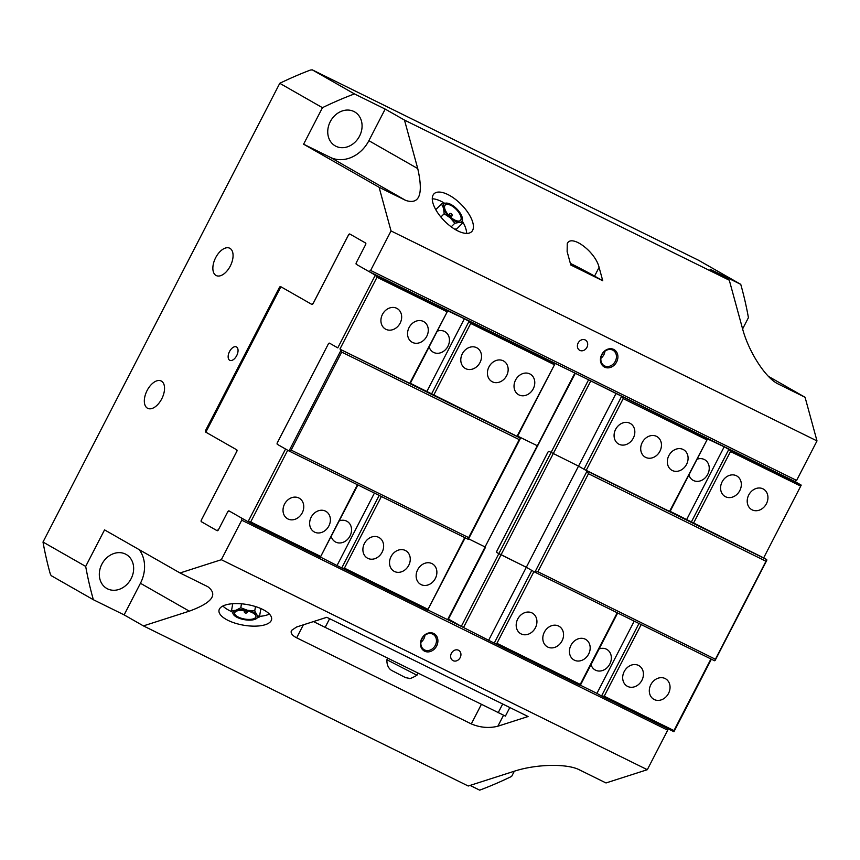 <?xml version="1.0" encoding="UTF-8"?>
<svg xmlns="http://www.w3.org/2000/svg" width="860" height="860" viewBox="0 0 860 860"><rect width="100%" height="100%" fill="white"/><g stroke="black" fill="none" stroke-linecap="round" stroke-linejoin="round"><path stroke-width="1.29" d="M161.422 381.12A15.243 8.406 116.2 0 1 161.863 398.61A15.243 8.406 116.2 0 1 147.694 408.328A15.243 8.406 116.2 0 1 147.447 408.199A15.243 8.406 116.2 0 1 147.006 390.709A15.243 8.406 116.2 0 1 161.175 380.991A15.243 8.406 116.2 0 1 161.422 381.12M229.953 248.346A15.243 8.406 116.2 0 1 230.394 265.826A15.243 8.406 116.2 0 1 216.225 275.555A15.243 8.406 116.2 0 1 215.978 275.426A15.243 8.406 116.2 0 1 215.537 257.935A15.243 8.406 116.2 0 1 229.706 248.218A15.243 8.406 116.2 0 1 229.953 248.346M354.427 93.912A384.366 320.393 119.7 0 0 322.457 107.683L303.601 144.2L330.229 157.326A32.035 26.703 119.7 0 0 368.875 140.685L385.183 109.08L354.427 93.912L312.255 69.843A476.193 271.276 178.9 0 0 310.374 70.069A384.366 320.393 119.7 0 0 279.769 83.312L322.457 107.683M335.938 146.264A19.576 16.319 119.7 0 0 359.319 136.536A19.576 16.319 119.7 0 0 354.61 111.875A19.576 16.319 119.7 0 0 353.879 111.488A19.576 16.319 119.7 0 0 330.498 121.217A19.576 16.319 119.7 0 0 335.207 145.877A19.576 16.319 119.7 0 0 335.938 146.264M303.601 144.2L379.099 187.286L391.031 230.931L370.628 270.449L368.962 271.545L356.491 264.428L356.459 262.364L365.597 244.659A1.419 0.785 -63.8 0 0 365.565 243.004L349.859 234.038A1.419 0.785 -63.8 0 0 349.837 234.027A1.419 0.785 -63.8 0 0 348.515 234.909L313.276 303.193L311.61 304.289L280.704 286.649A1.419 0.785 -63.8 0 0 280.683 286.638A1.419 0.785 -63.8 0 0 279.36 287.53L205.615 430.419A1.419 0.785 -63.8 0 0 205.648 432.075L236.554 449.705L236.586 451.779L201.347 520.063A1.419 0.785 -63.8 0 0 201.369 521.719L217.085 530.684A1.419 0.785 -63.8 0 0 217.107 530.695A1.419 0.785 -63.8 0 0 218.418 529.803L227.556 512.108L229.222 511.012L241.692 518.129L241.725 520.192L221.332 559.709L180.03 572.964L207.808 586.703C218.268 594.647 212.108 602.806 189.307 611.159L143.416 625.897L124.119 614.879L140.438 583.274A32.035 26.703 119.7 0 0 139.191 549.658M385.183 109.08L404.49 120.088L417.745 168.581C423.529 194.328 419.519 204.938 405.716 200.412L379.099 187.286M742.61 328.928L748.426 317.662A384.366 320.393 119.7 0 0 740.75 284.348L709.995 269.191L729.291 280.209L404.49 120.088M768.41 376.358L805.067 397.277L777.214 383.495C764.658 376.702 748.469 351.106 742.545 328.703L729.291 280.209M180.03 572.964L104.544 529.878L85.688 566.407A384.366 320.393 119.7 0 0 93.364 599.721L124.119 614.879M107.5 588.842A19.576 16.319 119.7 0 0 130.892 579.113A19.576 16.319 119.7 0 0 126.183 554.453A19.576 16.319 119.7 0 0 125.453 554.066A19.576 16.319 119.7 0 0 102.071 563.805A19.576 16.319 119.7 0 0 106.78 588.455A19.576 16.319 119.7 0 0 107.5 588.842M470.076 785.416L479.687 790.157A384.366 320.393 119.7 0 0 511.657 776.386L514.334 771.205M143.416 625.897L468.227 786.008L514.119 771.28C535.931 764.056 567.041 763.368 579.382 769.829L606.01 782.955L647.311 769.7L221.332 559.709M805.067 397.277L817 440.922L796.607 480.439L794.93 481.525L368.962 271.545M796.607 480.439L370.628 270.449M817 440.922L391.031 230.931M579.855 350.385A5.869 4.891 119.7 0 0 586.864 347.472A5.869 4.891 119.7 0 0 585.456 340.076A5.869 4.891 119.7 0 0 585.23 339.958A5.869 4.891 119.7 0 0 578.221 342.871A5.869 4.891 119.7 0 0 579.629 350.267A5.869 4.891 119.7 0 0 579.855 350.385M604.601 367.145A9.965 8.31 119.7 0 0 616.62 361.974A9.965 8.31 119.7 0 0 613.739 349.44A9.965 8.31 119.7 0 0 601.71 354.621A9.965 8.31 119.7 0 0 604.601 367.145M667.672 728.635L667.704 730.183L647.311 769.7M667.704 730.183L241.725 520.192M453.102 660.673A5.869 4.891 119.7 0 0 460.111 657.75A5.869 4.891 119.7 0 0 458.702 650.353A5.869 4.891 119.7 0 0 458.487 650.246A5.869 4.891 119.7 0 0 451.468 653.159A5.869 4.891 119.7 0 0 452.876 660.555A5.869 4.891 119.7 0 0 453.102 660.673M424.593 651.181A9.965 8.31 119.7 0 0 436.622 646.01A9.965 8.31 119.7 0 0 433.73 633.487A9.965 8.31 119.7 0 0 421.712 638.658A9.965 8.31 119.7 0 0 424.593 651.181M448.544 619.125A1.419 0.785 116.2 0 1 448.651 619.157A1.419 0.785 116.2 0 1 448.673 619.178L461.304 626.381L427.914 609.987M312.255 69.843L698.578 260.279L740.75 284.348M85.688 566.407L43 542.037A384.366 320.393 119.7 0 0 50.288 573.975A476.193 290.078 56.8 0 0 51.191 575.652L93.364 599.721M265.267 624.704A26.692 10.481 9.8 0 1 235.285 623.221A26.692 10.481 9.8 0 1 218.999 610.299A26.692 10.481 9.8 0 1 247.089 604.537A26.692 10.481 9.8 0 1 271.599 619.426A26.692 10.481 9.8 0 1 265.267 624.704M296.592 627.005L326.8 617.297L528.072 716.52L497.865 726.216C489.028 728.399 480.17 727.635 471.301 723.916L296.657 637.819C292.099 635.454 290.379 633.003 291.486 630.434L296.592 627.005M43 542.037L279.769 83.312M229.674 360.254A7.471 4.128 -63.8 0 0 229.792 360.318A7.471 4.128 -63.8 0 0 236.736 355.546A7.471 4.128 -63.8 0 0 236.522 346.967A7.471 4.128 -63.8 0 0 236.403 346.902A7.471 4.128 -63.8 0 0 229.459 351.675A7.471 4.128 -63.8 0 0 229.674 360.254M472.817 222.579A26.692 11.771 -134.8 0 1 471.656 231.673A26.692 11.771 -134.8 0 1 444.502 221.02A26.692 11.771 -134.8 0 1 434.042 193.79A26.692 11.771 -134.8 0 1 454.639 198.735A26.692 11.771 -134.8 0 1 472.817 222.579M570.803 265.009L567.138 251.625L567.256 243.659C571.276 233.726 595.453 251.733 599.087 267.374L602.753 280.758L570.803 265.009M573.018 265.471L585.251 271.652L573.018 265.471M420.906 642.323A8.901 7.418 119.7 0 0 424.958 635.228M424.571 649.945A8.901 7.418 119.7 0 0 435.203 645.516A8.901 7.418 119.7 0 0 433.064 634.314A8.901 7.418 119.7 0 0 432.731 634.142A8.901 7.418 119.7 0 0 422.099 638.561A8.901 7.418 119.7 0 0 424.249 649.773A8.901 7.418 119.7 0 0 424.571 649.945M600.904 358.287A8.901 7.418 119.7 0 0 604.956 351.192M604.58 365.909A8.901 7.418 119.7 0 0 615.201 361.479A8.901 7.418 119.7 0 0 613.062 350.278A8.901 7.418 119.7 0 0 612.728 350.095A8.901 7.418 119.7 0 0 602.107 354.524A8.901 7.418 119.7 0 0 604.247 365.726A8.901 7.418 119.7 0 0 604.58 365.909M602.753 280.758L594.582 276.103A21.349 0.591 27.3 0 0 570.352 263.364M259.526 616.351A26.692 10.481 -170.2 0 0 266.944 615.029A26.692 10.481 -170.2 0 0 269.373 614.051M222.901 605.999A26.692 10.481 -170.2 0 0 231.921 611.696M232.737 603.698L231.512 610.75L235.973 610.267A12.459 4.891 -170.2 0 0 233.683 614.803A12.459 4.891 -170.2 0 0 236.414 616.996A12.459 4.891 -170.2 0 0 243.004 619.393A12.459 4.891 -170.2 0 0 252.937 619.856A12.459 4.891 -170.2 0 0 254.614 619.458A12.459 4.891 -170.2 0 0 256.914 614.921A12.459 4.891 -170.2 0 0 247.594 610.331A12.459 4.891 -170.2 0 0 235.973 610.267L240.789 607.773L247.594 610.331L254.743 610.88L256.914 614.921L259.43 616.964L253.023 619.845M252.249 612.632A10.782 4.236 9.8 0 1 253.367 618.845A10.782 4.236 9.8 0 1 238.338 617.093A10.782 4.236 9.8 0 1 237.22 610.88A10.782 4.236 9.8 0 1 252.249 612.632M260.881 608.579L259.43 616.964M255.495 606.569L254.743 610.88M241.477 603.806L240.789 607.773M236.199 616.835L233.683 614.803L231.512 610.75M244.369 611.331A1.677 0.656 -170.2 0 0 244.165 611.675A1.784 1.784 0 0 0 247.422 612.245A1.677 0.656 -170.2 0 0 246.895 611.514A1.677 0.656 -170.2 0 0 244.369 611.331M462.787 221.934A26.692 11.771 -134.8 0 1 466.023 229.33A26.692 11.771 -134.8 0 1 466.625 233.404M432.268 198.8A26.692 11.771 -134.8 0 1 444.566 203.25M460.895 214.301L462.164 217.322A12.459 5.493 45.2 0 0 460.777 214.075A12.459 5.493 45.2 0 0 455.499 207.679A12.459 5.493 45.2 0 0 451.554 204.798A12.459 5.493 45.2 0 0 446.179 203.089A12.459 5.493 45.2 0 0 443.534 208.142A12.459 5.493 45.2 0 0 450.199 217.784A12.459 5.493 45.2 0 0 459.519 222.375A12.459 5.493 45.2 0 0 462.164 217.322L462.798 222.923L456.703 228.975L454.488 229.061M454.865 220.085A10.782 4.752 -134.8 0 1 444.781 208.754A10.782 4.752 -134.8 0 1 450.844 205.379A10.782 4.752 -134.8 0 1 460.917 216.709A10.782 4.752 -134.8 0 1 454.865 220.085M435.751 209.636L441.481 203.938L446.179 203.089L451.328 204.658M462.798 222.923L459.519 222.375L454.822 223.234L450.199 217.784L444.168 213.742L443.534 208.142L441.481 203.938M451.199 226.825L454.822 223.234M440.868 217.021L444.168 213.742M451.994 215.903A1.677 0.742 -134.8 0 1 451.048 215.968A1.677 0.742 -134.8 0 1 449.457 213.979A1.677 0.742 -134.8 0 1 449.673 213.559A1.784 1.784 0 0 1 451.994 215.903M339.334 520.87A11.825 9.858 -60.3 0 1 347.042 521.332A11.825 9.858 -60.3 0 1 350.02 535.973A11.825 9.858 -60.3 0 1 335.314 541.875A11.825 9.858 -60.3 0 1 331.24 536.543M437.224 331.186A11.825 9.858 -60.3 0 1 444.942 331.659A11.825 9.858 -60.3 0 1 447.92 346.29A11.825 9.858 -60.3 0 1 433.214 352.202A11.825 9.858 -60.3 0 1 429.14 346.87M417.659 569.739A11.825 9.858 -60.3 0 1 432.376 563.827A11.825 9.858 -60.3 0 1 435.353 578.457A11.825 9.858 -60.3 0 1 420.647 584.37A11.825 9.858 -60.3 0 1 417.659 569.739M391.042 556.613A11.825 9.858 -60.3 0 1 405.748 550.701A11.825 9.858 -60.3 0 1 408.737 565.332A11.825 9.858 -60.3 0 1 394.02 571.244A11.825 9.858 -60.3 0 1 391.042 556.613M364.414 543.488A11.825 9.858 -60.3 0 1 379.12 537.575A11.825 9.858 -60.3 0 1 382.109 552.217A11.825 9.858 -60.3 0 1 367.403 558.118A11.825 9.858 -60.3 0 1 364.414 543.488M311.169 517.236A11.825 9.858 -60.3 0 1 325.875 511.334A11.825 9.858 -60.3 0 1 328.864 525.965A11.825 9.858 -60.3 0 1 314.147 531.878A11.825 9.858 -60.3 0 1 311.169 517.236M284.542 504.121A11.825 9.858 -60.3 0 1 299.258 498.209A11.825 9.858 -60.3 0 1 302.236 512.839A11.825 9.858 -60.3 0 1 287.53 518.752A11.825 9.858 -60.3 0 1 284.542 504.121M515.559 380.055A11.825 9.858 -60.3 0 1 530.276 374.154A11.825 9.858 -60.3 0 1 533.254 388.785A11.825 9.858 -60.3 0 1 518.548 394.697A11.825 9.858 -60.3 0 1 515.559 380.055M488.942 366.94A11.825 9.858 -60.3 0 1 503.648 361.028A11.825 9.858 -60.3 0 1 506.637 375.659A11.825 9.858 -60.3 0 1 491.92 381.571A11.825 9.858 -60.3 0 1 488.942 366.94M462.315 353.815A11.825 9.858 -60.3 0 1 477.02 347.902A11.825 9.858 -60.3 0 1 480.009 362.533A11.825 9.858 -60.3 0 1 465.303 368.445A11.825 9.858 -60.3 0 1 462.315 353.815M409.07 327.563A11.825 9.858 -60.3 0 1 423.776 321.651A11.825 9.858 -60.3 0 1 426.764 336.281A11.825 9.858 -60.3 0 1 412.048 342.194A11.825 9.858 -60.3 0 1 409.07 327.563M382.442 314.438A11.825 9.858 -60.3 0 1 397.159 308.525A11.825 9.858 -60.3 0 1 400.137 323.166A11.825 9.858 -60.3 0 1 385.43 329.068A11.825 9.858 -60.3 0 1 382.442 314.438M468.657 537.618L468.313 539.36L288.659 450.801L291.131 450.102L468.657 537.618L519.236 439.611L341.71 352.106L340.872 349.644L520.537 438.202L519.236 439.611M340.872 349.644L410.188 383.571L447.716 310.858L409.715 383.399M537.263 445.792L485.051 546.949L575.318 373.272L549.551 360.63L555.012 363.748L517.01 436.289L520.537 438.202L468.313 539.36M517.01 436.289L410.338 383.281M288.659 450.801L277.371 444.351L285.563 449.038L248.035 521.74L250.712 521.934L287.713 450.253M291.131 450.102L341.71 352.106M289.336 450.361L340.893 350.471M485.051 546.949L468.592 538.833L485.104 546.971L447.576 619.684M446.748 311.642L377.002 277.253L375.304 275.168L337.776 347.87L329.584 343.194A1.419 0.785 -63.8 0 0 328.273 344.086L277.339 442.706A1.419 0.785 -63.8 0 0 277.371 444.351M277.393 444.373A1.419 0.785 -63.8 0 1 277.361 442.717L328.273 344.086M554.044 364.533L470.71 323.457L469.022 321.361L431.494 394.073M470.71 323.457L433.676 395.213M469.022 321.361L464.411 318.727L426.882 391.44M464.411 318.727L447.716 310.858M357.427 484.696L320.264 557.377L357.878 484.922M320.597 557.151L342.624 568.395L344.419 568.137L381.388 496.51M374.423 493.081L337.142 565.31M379.174 495.424L341.753 567.944M517.473 436.461L555.012 363.748M517.655 436.117L537.79 445.974M574.846 373.1L537.317 445.813M464.722 537.586L427.549 610.267L465.174 537.812M485.577 547.143L448.049 619.845M218.558 529.534L216.935 530.598L201.573 521.827L201.53 519.762L236.779 451.478A1.419 0.785 -63.8 0 0 236.747 449.823L205.841 432.182L280.897 286.767M377.002 277.253L339.958 349.02M248.035 521.74L229.082 510.926A1.419 0.785 -63.8 0 0 229.061 510.915A1.419 0.785 -63.8 0 0 227.75 511.797L227.61 512.065M329.584 343.194A1.419 0.785 -63.8 0 0 329.563 343.183A1.419 0.785 -63.8 0 0 328.24 344.065M356.459 262.429L356.319 262.687A1.419 0.785 -63.8 0 0 356.352 264.342L356.491 264.428M368.983 271.556L375.304 275.168M365.425 242.918L365.457 244.928M311.632 304.3L311.804 304.397A1.419 0.785 -63.8 0 0 311.825 304.408A1.419 0.785 -63.8 0 0 313.137 303.526L348.386 235.242L350.052 234.146M427.549 610.267L342.624 568.395M320.264 557.377L248.905 522.203M320.458 556.323L250.712 521.934M427.753 609.213L344.419 568.137M447.533 310.793L376.175 275.619M554.818 363.683L469.893 321.812M697.019 459.251A11.825 9.858 -60.3 0 1 704.727 459.724A11.825 9.858 -60.3 0 1 707.716 474.354A11.825 9.858 -60.3 0 1 692.999 480.267A11.825 9.858 -60.3 0 1 688.924 474.935M599.119 648.934A11.825 9.858 -60.3 0 1 606.827 649.397A11.825 9.858 -60.3 0 1 609.815 664.038A11.825 9.858 -60.3 0 1 595.099 669.951A11.825 9.858 -60.3 0 1 591.024 664.608M633.304 438.106A11.825 9.858 -60.3 0 1 618.598 444.018A11.825 9.858 -60.3 0 1 615.609 429.377A11.825 9.858 -60.3 0 1 630.326 423.464A11.825 9.858 -60.3 0 1 633.304 438.106M659.932 451.231A11.825 9.858 -60.3 0 1 645.215 457.144A11.825 9.858 -60.3 0 1 642.237 442.502A11.825 9.858 -60.3 0 1 656.943 436.59A11.825 9.858 -60.3 0 1 659.932 451.231M686.559 464.357A11.825 9.858 -60.3 0 1 671.843 470.259A11.825 9.858 -60.3 0 1 668.854 455.628A11.825 9.858 -60.3 0 1 683.571 449.715A11.825 9.858 -60.3 0 1 686.559 464.357M739.804 490.598A11.825 9.858 -60.3 0 1 725.087 496.51A11.825 9.858 -60.3 0 1 722.11 481.879A11.825 9.858 -60.3 0 1 736.816 475.967A11.825 9.858 -60.3 0 1 739.804 490.598M766.421 503.723A11.825 9.858 -60.3 0 1 751.715 509.636A11.825 9.858 -60.3 0 1 748.727 495.005A11.825 9.858 -60.3 0 1 763.443 489.093A11.825 9.858 -60.3 0 1 766.421 503.723M535.404 627.779A11.825 9.858 -60.3 0 1 520.698 633.691A11.825 9.858 -60.3 0 1 517.709 619.06A11.825 9.858 -60.3 0 1 532.426 613.148A11.825 9.858 -60.3 0 1 535.404 627.779M562.032 640.904A11.825 9.858 -60.3 0 1 547.315 646.817A11.825 9.858 -60.3 0 1 544.337 632.186A11.825 9.858 -60.3 0 1 559.043 626.274A11.825 9.858 -60.3 0 1 562.032 640.904M588.659 654.03A11.825 9.858 -60.3 0 1 573.942 659.942A11.825 9.858 -60.3 0 1 570.954 645.301A11.825 9.858 -60.3 0 1 585.671 639.399A11.825 9.858 -60.3 0 1 588.659 654.03M641.904 680.282A11.825 9.858 -60.3 0 1 627.187 686.183A11.825 9.858 -60.3 0 1 624.209 671.553A11.825 9.858 -60.3 0 1 638.915 665.64A11.825 9.858 -60.3 0 1 641.904 680.282M668.521 693.407A11.825 9.858 -60.3 0 1 653.815 699.309A11.825 9.858 -60.3 0 1 650.826 684.678A11.825 9.858 -60.3 0 1 665.543 678.766A11.825 9.858 -60.3 0 1 668.521 693.407M588.455 473.731L587.09 471.011L766.744 559.57L766.755 560.397L765.98 561.247L588.455 473.731L537.876 571.739L715.402 659.244L714.531 660.738L534.877 572.169L537.876 571.739M549.142 451.435A1.419 0.785 116.2 0 1 549.174 451.446A1.419 0.785 -63.8 0 0 547.863 452.328L496.951 550.959A1.419 0.785 -63.8 0 0 496.983 552.614A1.419 0.785 116.2 0 1 496.929 550.948L547.831 452.317A1.419 0.785 116.2 0 1 549.142 451.435L578.522 466.131L526.32 567.288L534.877 572.169L587.09 471.011L584.037 469.27L669.983 511.635L707.511 438.923L669.51 511.463M766.744 559.57L763.691 557.828L801.23 485.126L763.691 557.828M670.133 511.345L763.218 557.667M533.92 571.631L496.919 643.312L495.123 643.57L461.304 626.381L498.832 553.679L526.32 567.288L496.962 552.604L498.843 553.679L588.573 379.808L707.318 438.858M590.766 380.948L463.497 627.531M765.98 561.247L715.402 659.244M766.755 560.397L715.197 660.297M496.919 643.312L580.253 684.388L580.242 685.506L617.673 612.986M580.253 684.388L617.222 612.761M580.392 685.216L596.926 693.375L634.218 621.146M596.926 693.375L601.538 696.009L638.969 623.489M601.538 696.009L604.214 696.202L641.184 624.575M693.472 523.278L730.505 451.521L729.688 449.887L724.195 446.791L707.511 438.923M691.279 522.138L728.807 449.425M686.667 519.505L724.195 446.791M531.824 570.427L526.309 567.288L488.781 640.001M494.253 643.119L531.781 570.406M616.05 393.418L578.522 466.131L584.037 469.27M586.176 470.388L623.21 398.631L622.393 396.998M583.994 469.248L621.522 396.535M604.214 696.202L673.971 730.591L673.961 731.699L711.381 659.179M673.971 730.591L710.941 658.964M801.23 485.126L794.909 481.514M729.688 449.887L801.036 485.051M730.505 451.521L800.262 485.9M623.21 398.631L706.544 439.707M602.419 696.46L673.767 731.634M495.123 643.57L580.048 685.442M509.829 707.533L505.411 716.101L313.459 621.587M416.95 675.25L386.903 659.738C386.624 667.478 390.87 669.94 391.601 670.424L405.522 677.615L408.898 678.282C409.263 679.12 411.951 678.11 416.95 675.25L417.96 673.294M330.229 157.326L405.716 200.412M368.875 140.685L417.745 168.581M775.967 382.732L778.44 384.151M140.438 583.274L189.307 611.159M206.518 430.86L205.615 430.419M280.274 287.971L279.36 287.53M594.582 276.103L599.087 267.374M497.865 726.216L503.465 715.359M296.657 637.819L303.354 624.833M471.301 723.916L481.31 704.512M325.08 627.499L329.627 618.695M498.133 712.811L502.681 704.007M236.414 616.996L235.64 616.555M451.554 204.798L451.016 204.486M387.634 658.341L386.903 659.738"/></g></svg>
